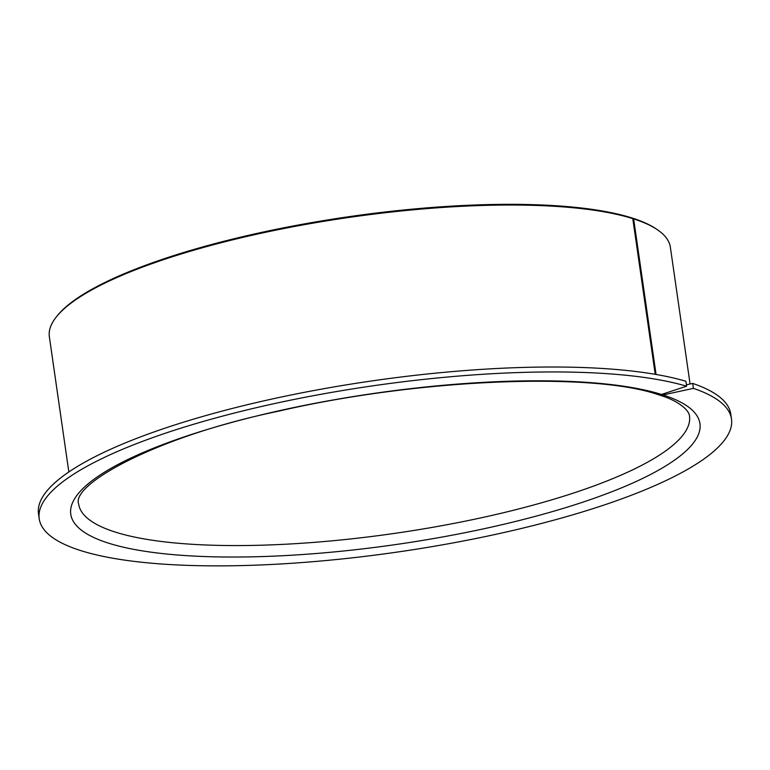 <?xml version="1.0" encoding="UTF-8"?>
<svg xmlns="http://www.w3.org/2000/svg" width="770" height="770" viewBox="0 0 770 770"><rect width="100%" height="100%" fill="white"/><g stroke="black" fill="none" stroke-linecap="round" stroke-linejoin="round"><path stroke-width="1.16" d="M655.222 374.316L632.786 218.632A313.717 75.364 171.8 0 0 316.075 222.617A313.717 75.364 171.8 0 0 56.354 316.903A313.717 75.364 171.8 0 0 49.357 336.76L68.838 471.972M632.786 218.632L631.833 217.91A312.687 75.114 171.8 0 0 316.172 221.837A312.687 75.114 171.8 0 0 57.201 315.835L56.354 316.903M690.074 383.989L670.372 247.266A313.717 75.364 171.8 0 0 658.061 230.201L656.935 229.412A312.687 75.114 171.8 0 0 637.146 219.691A312.687 75.114 171.8 0 0 632.516 218.122L633.643 218.901L656.059 374.461M658.061 230.201A313.717 75.364 171.8 0 0 638.205 220.451A313.717 75.364 171.8 0 0 633.643 218.901M658.581 394.75L662.941 396.232C676.493 400.506 688.967 409.342 689.497 416.002A308.578 74.132 171.8 0 1 458.949 522.426A308.578 74.132 171.8 0 1 110.302 530.405A308.578 74.132 171.8 0 1 78.656 504.023C70.821 484.484 156.608 436.349 278.317 411.228C417.889 378.869 591.264 371.785 657.83 394.51L661.517 394.461L686.599 386.194A349.715 84.017 171.8 0 0 291.195 400.044A349.715 84.017 171.8 0 0 39.212 518.788A349.715 84.017 171.8 0 0 75.075 548.683A349.715 84.017 171.8 0 0 470.22 539.645A349.715 84.017 171.8 0 0 731.5 419.034A349.715 84.017 171.8 0 0 695.637 389.129A349.715 84.017 171.8 0 0 693.414 388.359L663.057 394.952L658.177 394.606M686.599 386.194L685.887 381.256A349.715 84.017 171.8 0 0 290.483 395.106A349.715 84.017 171.8 0 0 38.5 513.85L39.212 518.788M731.5 419.034L730.788 414.087A349.715 84.017 171.8 0 0 694.925 384.192A349.715 84.017 171.8 0 0 692.702 383.422L693.414 388.359M686.397 384.788L692.702 383.422M661.517 394.461A317.837 76.355 171.8 0 0 239.865 420.276A317.837 76.355 171.8 0 0 103.373 541.416A317.837 76.355 171.8 0 0 525.227 519.009A317.837 76.355 171.8 0 0 667.34 396.406A317.837 76.355 171.8 0 0 663.057 394.952"/></g></svg>
